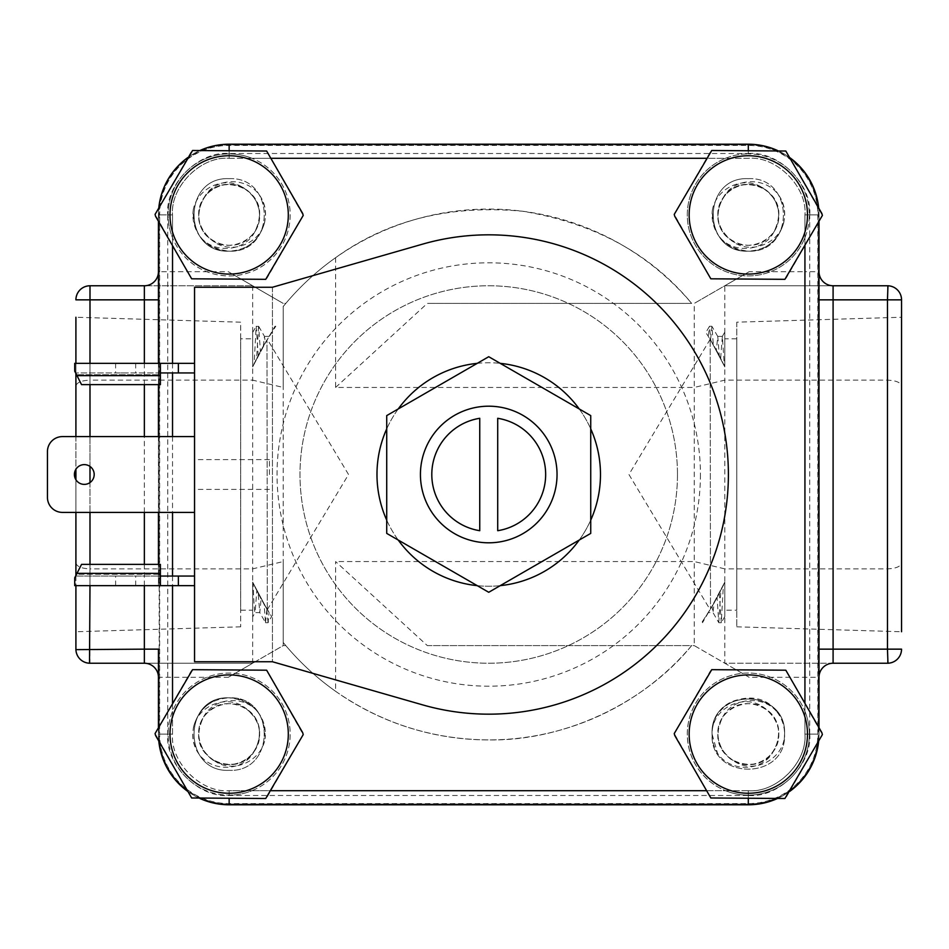 <?xml version="1.0" encoding="UTF-8"?>
<svg xmlns="http://www.w3.org/2000/svg" width="949" height="949" viewBox="0 0 949 949"><rect width="100%" height="100%" fill="white"/><g stroke="black" fill="none" stroke-linecap="round" stroke-linejoin="round"><path stroke-width="0.71" stroke-dasharray="4.75 3.56" d="M557.039 474.5A68.304 68.304 0 0 0 488.735 406.196A68.304 68.304 0 0 0 420.431 474.5A68.304 68.304 0 0 0 488.735 542.804A68.304 68.304 0 0 0 557.039 474.5M677.467 474.5A188.732 188.732 0 0 1 488.735 663.232A188.732 188.732 0 0 1 299.991 474.5A188.732 188.732 0 0 1 488.735 285.768A188.732 188.732 0 0 1 677.467 474.5A188.732 188.732 0 0 1 488.735 663.232A188.732 188.732 0 0 1 299.991 474.5A188.732 188.732 0 0 1 488.735 285.768A188.732 188.732 0 0 1 677.467 474.5M700.433 474.5A211.698 211.698 0 0 1 488.735 686.198A211.698 211.698 0 0 1 277.037 474.5A211.698 211.698 0 0 1 488.735 262.802A211.698 211.698 0 0 1 700.433 474.5M229.148 150.5L229.148 158.293L251.948 158.293A61.044 61.044 0 0 0 229.148 153.88A61.044 61.044 0 0 1 290.18 214.913A61.044 61.044 0 0 1 172.528 237.713L172.528 214.913L158.447 214.913L158.447 221.271L158.447 214.913L158.447 221.271L158.447 214.913L167.736 214.913L167.736 734.087C164.984 764.467 198.756 798.239 229.148 795.499L748.31 795.499L748.31 804.788L229.148 804.788L748.31 804.788A70.701 70.701 0 0 0 819.011 734.087L819.011 727.729M270.833 158.293L251.948 158.293A61.044 61.044 0 0 1 229.148 275.957A61.044 61.044 0 0 1 168.103 214.913A61.044 61.044 0 0 1 229.148 153.88A61.044 61.044 0 0 0 172.528 237.713L172.528 245.661M804.93 245.661L804.93 237.713A61.044 61.044 0 0 0 748.31 153.88A61.044 61.044 0 0 1 809.355 214.913A61.044 61.044 0 0 1 688.393 226.526A61.044 61.044 0 0 1 725.511 158.293L748.31 158.293C776.329 155.766 807.469 186.906 804.93 214.913L804.93 237.713A61.044 61.044 0 0 1 687.278 214.913A61.044 61.044 0 0 1 748.31 153.88A61.044 61.044 0 0 0 725.511 158.293L706.637 158.293M748.31 798.5L748.31 790.707L725.511 790.707A61.044 61.044 0 0 0 809.355 734.087A61.044 61.044 0 0 1 748.31 795.12A61.044 61.044 0 0 1 736.697 674.158A61.044 61.044 0 0 1 804.93 711.287L804.93 734.087L819.011 734.087L819.011 214.913A70.701 70.701 0 0 0 818.679 207.961M706.637 790.707L725.511 790.707A61.044 61.044 0 0 1 748.31 673.043A61.044 61.044 0 0 1 809.355 734.087A61.044 61.044 0 0 0 804.93 711.287L804.93 703.339M167.736 734.087L158.447 734.087L158.447 727.729L158.447 734.087L158.447 727.729L158.447 734.087L172.528 734.087L172.528 711.287A61.044 61.044 0 0 1 290.18 734.087A61.044 61.044 0 0 1 229.148 795.12A61.044 61.044 0 0 0 251.948 790.707L229.148 790.707L229.148 798.5M172.528 703.339L172.528 711.287A61.044 61.044 0 0 0 229.148 795.12A61.044 61.044 0 0 1 168.103 734.087A61.044 61.044 0 0 1 289.065 722.474A61.044 61.044 0 0 1 251.948 790.707L270.833 790.707M728.393 474.5A239.658 239.658 0 0 0 422.578 244.142L272.434 287.262L272.434 661.738L422.578 704.858A239.658 239.658 0 0 0 728.393 474.5M194.545 474.5L194.545 459.601L194.545 474.5M269.433 474.5L269.433 459.601L269.433 474.5M125.648 372.945L115.612 372.945L125.648 372.945M125.648 363.36L115.612 363.36L125.648 363.36M74.413 474.5A9.881 9.881 0 0 1 84.295 464.619A9.881 9.881 0 0 1 94.188 474.5A9.881 9.881 0 0 1 84.295 484.381A9.881 9.881 0 0 1 74.413 474.5M125.648 576.055L115.612 576.055L125.648 576.055M125.648 585.64L115.612 585.64L125.648 585.64M713.019 725.831C720.338 684.668 786.863 692.545 784.562 734.087C786.804 687.325 709.828 687.325 712.07 734.087C709.828 780.849 786.804 780.849 784.562 734.087C786.804 780.849 709.828 780.849 712.07 734.087A36.252 36.252 0 0 0 717.515 753.209C730.078 772.189 762.106 772.332 773.198 751.655C782.391 735.487 779.959 721.335 765.89 709.211C748.785 693.553 718.832 704.016 713.019 725.831A36.252 36.252 0 0 0 712.07 734.087L717.515 753.209M733.304 760.588C718.085 749.876 714.253 736.044 721.809 719.069C730.718 697.444 762.699 694.336 777.041 711.975C758.37 684.514 710.149 700.718 712.07 734.087C709.828 687.325 786.804 687.325 784.562 734.087L784.265 738.761C780.624 761.039 751.964 774.479 733.304 760.588C752.415 772.557 779.758 756.46 778.773 734.087C780.173 708.001 744.23 693.114 726.78 712.545C707.349 729.995 722.236 765.95 748.31 764.538C776.97 766.199 790.114 724.253 765.89 709.211M777.041 711.975A36.252 36.252 0 0 1 784.265 738.761M214.13 760.588C198.91 749.876 195.091 736.044 202.647 719.069C211.544 697.444 243.525 694.336 257.867 711.975C250.536 702.865 240.963 698.144 229.148 697.835C275.91 695.593 275.91 772.569 229.148 770.339C275.91 772.569 275.91 695.593 229.148 697.835C201.9 696.602 182.813 730.54 198.353 753.209C210.903 772.189 242.932 772.332 254.024 751.655C263.229 735.487 260.785 721.335 246.716 709.211C229.611 693.553 199.658 704.016 193.845 725.831C199.183 708.31 210.951 698.974 229.148 697.835C182.386 695.593 182.386 772.569 229.148 770.339C182.386 772.569 182.386 695.593 229.148 697.835C253.395 700.777 265.376 714.419 265.091 738.761C261.461 761.039 232.79 774.479 214.13 760.588C233.24 772.557 260.584 756.46 259.599 734.087C261.011 708.001 225.055 693.114 207.606 712.545C188.175 729.995 203.062 765.95 229.148 764.538C257.808 766.199 270.951 724.253 246.716 709.211M193.845 725.831A36.252 36.252 0 0 0 198.353 753.209M335.614 691.311C381.64 723.28 432.685 739.485 488.735 739.923A265.423 265.423 0 0 0 691.655 645.593L427.311 645.593L335.614 561.559L335.614 691.311A265.423 265.423 0 0 1 283.217 642.473L283.217 306.527L285.803 303.407L283.217 303.407L285.803 303.407A265.423 265.423 0 0 1 691.655 303.407L427.311 303.407L691.655 303.407C650.812 253.834 594.442 223.11 522.531 211.236C449.956 204.569 387.655 220.049 335.614 257.689A265.423 265.423 0 0 0 283.217 306.527L283.217 303.407L228.27 271.687L158.447 271.687A14.081 14.081 0 0 1 144.367 285.768L252.659 285.768L228.27 271.687M228.27 677.313L252.659 663.232L144.367 663.232A14.081 14.081 0 0 1 158.447 677.313L228.27 677.313L283.217 645.593L283.217 642.473L285.803 645.593A265.423 265.423 0 0 0 488.735 739.923C563.67 741.205 644.324 703.719 691.655 645.593L694.241 645.593L749.188 677.313L819.011 677.313L819.011 214.913L819.011 677.313A14.081 14.081 0 0 1 833.092 663.232L724.799 663.232L749.188 677.313M229.148 178.661C275.91 176.431 275.91 253.407 229.148 251.165C275.91 253.407 275.91 176.431 229.148 178.661C182.386 176.431 182.386 253.407 229.148 251.165C256.384 252.398 275.483 218.46 259.943 195.791C247.381 176.811 215.352 176.668 204.272 197.345C195.067 213.513 197.499 227.665 211.568 239.789C228.673 255.447 258.626 244.984 264.439 223.169C259.101 240.69 247.345 250.026 229.148 251.165C182.386 253.407 182.386 176.431 229.148 178.661M264.439 223.169A36.252 36.252 0 0 0 259.943 195.791M748.31 178.661C795.084 176.431 795.084 253.407 748.31 251.165C795.084 253.407 795.084 176.431 748.31 178.661C701.548 176.431 701.548 253.407 748.31 251.165C775.558 252.398 794.645 218.46 779.105 195.791C766.555 176.811 734.526 176.668 723.435 197.345C714.241 213.513 716.673 227.665 730.742 239.789C747.848 255.447 777.8 244.984 783.613 223.169C778.275 240.69 766.507 250.026 748.31 251.165C701.548 253.407 701.548 176.431 748.31 178.661M783.613 223.169A36.252 36.252 0 0 0 779.105 195.791M600.468 474.5A111.745 111.745 0 0 1 488.735 586.245A111.745 111.745 0 0 1 376.99 474.5A111.745 111.745 0 0 1 488.735 362.755A111.745 111.745 0 0 1 600.468 474.5M590.741 520.123A111.745 111.745 0 0 1 579.246 540.028L590.741 533.397L590.741 428.877A111.745 111.745 0 0 0 579.246 408.972L590.741 415.603L590.741 428.877M500.23 585.652A111.745 111.745 0 0 1 477.228 585.652L488.735 592.283L579.246 540.028M477.228 585.652L398.224 540.028A111.745 111.745 0 0 1 386.718 520.123L386.718 428.877A111.745 111.745 0 0 1 398.224 408.972L386.718 415.603L386.718 428.877M545.651 474.5A56.916 56.916 0 0 0 497.715 418.295L497.715 530.705A56.916 56.916 0 0 0 545.651 474.5M736.78 322.186L736.78 626.814L736.78 322.186L901.55 317.251L901.55 385.97C900.66 382.447 895.963 380.502 887.469 380.134L724.799 380.134L694.241 387.441L694.241 561.559L335.614 561.559M736.78 626.814L901.55 631.749L901.55 385.97M710.481 609.175L724.799 582.105L710.481 609.175L710.16 339.315L710.481 609.175M724.799 338.793L724.799 366.895L710.481 339.825L724.799 366.895L724.799 338.793L736.78 338.793L736.78 610.207L736.78 338.793M724.799 610.207L724.799 582.105L724.799 610.207L736.78 610.207M710.16 339.315L628.938 474.5L710.16 609.685M712.118 606.435L717.088 597.633L718.761 622.639L713.007 612.591L708.357 612.591L714.123 602.983L713.007 612.591L712.118 606.435L701.655 622.722L702.474 622.722L702.924 620.871L702.177 621.963M268.069 622.639L266.657 608.629L269.077 612.556L268.069 622.639L271.604 616.506L261.117 598.985L259.777 612.591L258.175 593.469L253.098 583.054C253.786 602.532 254.451 612.378 255.091 612.591L252.659 616.897M258.175 593.469L264.119 604.335L265.53 622.639L259.777 612.591L255.091 612.591L256.799 590.764L261.117 598.985M240.678 626.814L75.908 631.749L75.908 317.251L240.678 322.186L240.678 626.814L240.678 322.186M75.908 363.36L75.908 373.515M75.908 436.599L75.908 469.269M75.908 479.731L75.908 512.401M75.908 575.485L75.908 585.64M266.989 339.825L252.659 366.895L266.989 339.825L267.298 609.685L266.989 339.825M252.659 610.207L252.659 582.105L266.989 609.175L252.659 582.105L252.659 610.207L240.678 610.207L240.678 338.793L240.678 610.207M252.659 338.793L252.659 366.895L252.659 338.793L240.678 338.793M267.298 609.685L348.532 474.5L267.298 339.315M275.281 327.037L275.803 326.278L274.985 326.278L275.281 327.037L263.336 346.017L264.463 336.409L265.34 342.565L274.534 328.129M269.042 336.504L274.985 326.278M269.101 336.409L264.463 336.409M260.382 351.367L252.659 366.895L254.095 363.811L256.171 326.361L258.697 326.361L260.382 351.367L265.34 342.565M258.603 326.278L256.586 358.675L263.336 346.017M256.266 326.278L258.187 355.531M254.095 363.811L256.586 358.675M252.659 366.895C252.659 321.201 252.659 321.201 252.659 366.895C252.659 321.201 252.659 321.201 252.659 366.895M265.53 622.639L266.918 609.068M264.119 604.335L266.657 608.629M253.098 583.054L256.799 590.764M252.659 582.105C252.659 628.226 252.659 628.226 252.659 582.105C252.659 628.226 252.659 628.226 252.659 582.105M708.429 612.496L702.474 622.722M708.357 612.591L702.924 620.871M718.761 622.639L720.872 590.325L714.123 602.983M717.088 597.633L724.799 582.105L723.375 585.189L721.287 622.639L719.283 593.469M723.375 585.189L720.872 590.325M724.799 582.105C724.799 627.799 724.799 627.799 724.799 582.105C724.799 627.799 724.799 627.799 724.799 582.105M710.54 339.932L716.341 350.015L717.788 336.504L719.283 355.531L713.34 344.665L711.928 326.361L710.54 339.932L705.854 332.494L709.496 326.278L710.801 340.371L708.381 336.444L709.401 326.361M713.34 344.665L710.801 340.371M719.283 355.531L724.36 365.946L722.367 336.409L720.659 358.236L716.341 350.015M724.36 365.946L720.659 358.236M724.799 366.895C724.799 320.774 724.799 320.774 724.799 366.895C724.799 320.774 724.799 320.774 724.799 366.895M479.743 530.705L479.743 418.295A56.916 56.916 0 0 0 479.743 530.705M158.447 363.36L158.447 384.63L158.447 363.36M158.447 436.599L158.447 512.401L158.447 436.599M158.447 564.37L158.447 585.64L158.447 564.37M819.011 221.271L819.011 214.913A70.701 70.701 0 0 0 748.31 144.212L229.148 144.212A70.701 70.701 0 0 0 158.447 214.913L159.646 214.913A69.502 69.502 0 0 1 229.148 145.411L748.31 145.411A69.502 69.502 0 0 1 817.813 214.913L817.813 734.087A69.502 69.502 0 0 1 748.31 803.589L229.148 803.589A69.502 69.502 0 0 1 159.646 734.087L159.646 214.913M818.679 741.039A70.701 70.701 0 0 0 819.011 734.087L809.734 734.087L809.734 214.913L819.011 214.913L804.93 214.913C807.469 186.906 776.329 155.766 748.31 158.293L229.148 158.293C200.749 156.051 170.286 186.514 172.528 214.913L158.447 214.913A70.701 70.701 0 0 1 158.791 207.961M159.646 734.087L172.528 734.087C170.286 762.474 200.737 792.949 229.148 790.707L229.148 795.499M158.447 734.087A70.701 70.701 0 0 0 229.148 804.788A70.701 70.701 0 0 1 158.447 734.087A70.701 70.701 0 0 0 229.148 804.788A70.701 70.701 0 0 1 158.447 734.087A70.701 70.701 0 0 0 158.791 741.039M187.938 791.537A70.701 70.701 0 0 0 199.99 798.5M199.99 150.5A70.701 70.701 0 0 0 187.938 157.463M191.662 278.804L155.067 214.391L191.14 151.923L192.552 150.5L266.633 151.021L303.217 215.435L267.155 277.903L265.732 279.326L191.662 278.804M789.521 157.463A70.701 70.701 0 0 0 777.468 150.5M710.825 278.804L674.241 214.391L710.315 151.923L711.726 150.5L785.808 151.021L822.392 215.435L786.318 277.903L784.906 279.326L710.825 278.804M172.528 663.232L172.528 734.087C169.99 762.094 201.129 793.234 229.148 790.707L748.31 790.707C776.709 792.949 807.172 762.486 804.93 734.087L817.813 734.087M777.468 798.5A70.701 70.701 0 0 0 789.521 791.537M785.808 670.196L822.392 734.609L786.318 797.077L784.906 798.5L710.825 797.979L674.241 733.565L710.315 671.097L711.726 669.674L785.808 670.196M266.633 670.196L303.217 734.609L267.155 797.077L265.732 798.5L191.662 797.979L155.067 733.565L191.14 671.097L192.552 669.674L266.633 670.196M804.93 285.768L804.93 271.687L749.188 271.687L724.799 285.768L833.092 285.768A14.081 14.081 0 0 1 819.011 271.687L804.93 271.687L804.93 214.913L819.011 214.913A70.701 70.701 0 0 0 748.31 144.212L748.31 153.501L229.148 153.501C198.756 150.761 164.984 184.533 167.736 214.913M272.434 287.262L272.434 661.738L194.545 661.738L194.545 287.262L272.434 287.262M229.29 144.96A70.107 70.107 0 0 0 159.195 215.067L159.195 733.933A70.107 70.107 0 0 0 229.29 804.04L748.168 804.04A70.107 70.107 0 0 0 818.263 733.933L818.263 215.067A70.107 70.107 0 0 0 748.168 144.96L229.29 144.96A70.107 70.107 0 0 0 159.195 215.067L159.195 733.933A70.107 70.107 0 0 0 229.29 804.04L748.168 804.04A70.107 70.107 0 0 0 818.263 733.933L818.263 215.067A70.107 70.107 0 0 0 748.168 144.96L229.29 144.96M748.31 153.501C778.832 150.855 812.38 184.391 809.734 214.913M809.734 734.087C812.38 764.597 778.832 798.145 748.31 795.499M194.545 363.36L194.545 372.945L194.545 363.36L178.365 363.36L178.365 372.945L194.545 372.945M194.545 436.599L194.545 512.401L194.545 436.599L62.432 436.599A14.982 14.982 0 0 0 47.45 451.582L47.45 497.418A14.982 14.982 0 0 0 62.432 512.401L194.545 512.401M194.545 576.055L194.545 585.64L194.545 576.055L75.623 576.055L160.393 576.055L160.393 585.64L74.71 585.64L74.71 577.858L81.543 564.37L160.393 564.37L160.393 576.055M160.393 372.945L160.393 384.63L160.393 374.736L76.537 374.736L160.393 374.736L160.393 384.63L81.543 384.63L74.71 371.142L74.71 363.36L160.393 363.36L160.393 374.736L160.393 372.945L75.623 372.945L178.365 372.945L178.365 363.36L178.365 372.945M160.393 363.36L178.365 363.36M194.545 585.64L160.393 585.64M178.365 576.055L178.365 585.64M804.93 663.232L804.93 734.087C807.469 762.094 776.329 793.234 748.31 790.707L748.31 804.788A70.701 70.701 0 0 0 819.011 734.087A70.701 70.701 0 0 1 748.31 804.788L748.31 803.589M229.148 153.501L229.148 144.212A70.701 70.701 0 0 0 158.447 214.913A70.701 70.701 0 0 1 229.148 144.212L229.148 145.411M76.537 374.736L75.623 372.945L76.537 374.736M76.537 574.264L81.543 564.37L160.393 564.37L81.543 564.37L76.537 574.264L160.393 574.264L76.537 574.264M160.393 384.63L81.543 384.63L160.393 384.63M817.813 214.913L819.011 214.913A70.701 70.701 0 0 0 748.31 144.212L748.31 145.411M283.217 645.593L285.803 645.593L283.217 645.593L252.659 663.232L89.989 663.232C81.495 662.343 76.81 657.645 75.908 649.152M749.188 271.687L694.241 303.407L724.799 285.768L724.799 568.866L694.241 561.559L694.241 645.593L724.799 663.232L724.799 568.866L887.469 568.866C895.963 568.498 900.66 566.553 901.55 563.03M721.809 719.069C709.84 738.18 725.938 765.523 748.31 764.538C774.396 765.95 789.283 729.995 769.853 712.545C752.403 693.114 716.448 708.001 717.859 734.087C716.198 762.747 758.144 775.891 773.198 751.655M202.647 719.069C190.666 738.18 206.763 765.523 229.148 764.538C255.222 765.95 270.121 729.995 250.678 712.545C233.229 693.114 197.285 708.001 198.685 734.087C197.024 762.747 238.982 775.891 254.024 751.655M257.867 711.975A36.252 36.252 0 0 1 265.091 738.761M244.154 188.412C259.374 199.124 263.205 212.956 255.649 229.931C246.74 251.556 214.759 254.664 200.417 237.025C207.748 246.135 217.333 250.856 229.148 251.165C204.889 248.223 192.908 234.581 193.205 210.239C196.834 187.961 225.494 174.521 244.154 188.412C225.043 176.443 197.7 192.54 198.685 214.913C197.285 240.999 233.229 255.886 250.678 236.455C270.121 219.005 255.222 183.05 229.148 184.462C200.488 182.801 187.344 224.747 211.568 239.789M255.649 229.931C267.618 210.82 251.521 183.477 229.148 184.462C203.062 183.05 188.175 219.005 207.606 236.455C225.055 255.886 261.011 240.999 259.599 214.913C261.26 186.253 219.314 173.109 204.272 197.345M200.417 237.025A36.252 36.252 0 0 1 193.205 210.239M763.328 188.412C778.548 199.124 782.379 212.956 774.811 229.931C765.914 251.556 733.933 254.664 719.591 237.025C726.922 246.135 736.495 250.856 748.31 251.165C724.063 248.223 712.082 234.581 712.367 210.239C716.009 187.961 744.668 174.521 763.328 188.412C744.218 176.443 716.875 192.54 717.859 214.913C716.448 240.999 752.403 255.886 769.853 236.455C789.283 219.005 774.396 183.05 748.31 184.462C719.662 182.801 706.507 224.747 730.742 239.789M774.811 229.931C786.792 210.82 770.695 183.477 748.31 184.462C722.236 183.05 707.349 219.005 726.78 236.455C744.23 255.886 780.173 240.999 778.773 214.913C780.434 186.253 738.488 173.109 723.435 197.345M719.591 237.025A36.252 36.252 0 0 1 712.367 210.239M252.659 285.768L252.659 380.134L89.989 380.134L89.989 285.768L252.659 285.768L283.217 303.407M901.55 299.848C900.66 291.355 895.963 286.657 887.469 285.768L724.799 285.768M901.55 649.152C900.66 657.645 895.963 662.343 887.469 663.232L724.799 663.232M335.614 257.689L335.614 387.441L694.241 387.441L694.241 303.407M283.217 642.473L283.217 561.559L252.659 568.866L89.989 568.866L89.989 663.232M252.659 663.232L252.659 380.134L283.217 387.441L283.217 306.527M427.311 645.593L694.241 645.593M335.614 387.441L427.311 303.407M89.989 285.768C81.495 286.657 76.81 291.355 75.908 299.848M75.908 563.03C76.81 566.553 81.495 568.498 89.989 568.866L89.989 380.134C81.495 380.502 76.81 382.447 75.908 385.97M477.228 363.348A111.745 111.745 0 0 1 500.23 363.348L488.735 356.717L398.224 408.972M500.23 363.348L579.246 408.972M398.224 540.028L386.718 533.397L386.718 520.123M172.528 363.36L172.528 372.945M172.528 436.599L172.528 512.401M172.528 576.055L172.528 585.64M819.011 214.913A70.701 70.701 0 0 0 748.31 144.212L748.31 150.5M229.148 804.788L229.148 803.589M160.393 375.638L76.988 375.638M76.988 573.362L160.393 573.362M748.31 804.788A70.701 70.701 0 0 0 819.011 734.087M172.528 285.768L172.528 214.913C169.99 186.906 201.129 155.766 229.148 158.293L229.148 144.212A70.701 70.701 0 0 0 158.447 214.913M144.367 585.64L144.367 564.37M144.367 512.401L144.367 436.599M144.367 384.63L144.367 363.36M89.989 363.36L89.989 384.63M89.989 436.599L89.989 466.422M89.989 482.578L89.989 512.401M89.989 564.37L89.989 585.64M144.367 285.768A14.081 14.081 0 0 0 158.447 271.687M887.469 285.768L887.469 663.232M269.433 459.601L194.545 459.601M115.612 363.36L115.612 372.945M115.612 585.64L115.612 576.055M258.697 326.361L264.557 336.504M252.659 332.435L256.171 326.361M265.625 622.722L267.974 622.722M721.193 622.722L718.856 622.722M724.799 616.565L721.287 622.639M711.833 326.278L709.496 326.278M717.788 336.504L711.928 326.361M722.367 336.409L717.681 336.409M724.799 332.103L722.26 336.504M269.433 489.399L194.545 489.399M135.683 363.36L135.683 372.945M135.683 585.64L135.683 576.055"/><path stroke-width="1.42" d="M557.039 474.5A68.304 68.304 0 0 0 488.735 406.196A68.304 68.304 0 0 0 420.431 474.5A68.304 68.304 0 0 0 488.735 542.804A68.304 68.304 0 0 0 557.039 474.5M422.578 244.142A239.658 239.658 0 0 1 728.393 474.5A239.658 239.658 0 0 1 422.578 704.858L272.434 661.738L194.545 661.738L194.545 287.262L272.434 287.262L422.578 244.142M229.148 155.743A59.17 59.17 0 0 1 288.306 214.913A59.17 59.17 0 0 1 229.148 274.083A59.17 59.17 0 0 1 169.978 214.913A59.17 59.17 0 0 1 229.148 155.743M265.732 279.326L191.662 278.804L155.589 216.336L155.067 214.391L192.552 150.5L266.633 151.021L302.695 213.501L303.217 215.435L265.732 279.326M748.31 155.743A59.17 59.17 0 0 1 807.48 214.913A59.17 59.17 0 0 1 748.31 274.083A59.17 59.17 0 0 1 689.152 214.913A59.17 59.17 0 0 1 748.31 155.743M784.906 279.326L710.825 278.804L674.763 216.336L674.241 214.391L711.726 150.5L785.808 151.021L821.87 213.501L822.392 215.435L784.906 279.326M748.31 674.917A59.17 59.17 0 0 1 807.48 734.087A59.17 59.17 0 0 1 748.31 793.257A59.17 59.17 0 0 1 689.152 734.087A59.17 59.17 0 0 1 748.31 674.917M784.906 798.5L710.825 797.979L674.763 735.499L674.241 733.565L711.726 669.674L785.808 670.196L821.87 732.664L822.392 734.609L784.906 798.5M229.148 674.917A59.17 59.17 0 0 1 288.306 734.087A59.17 59.17 0 0 1 229.148 793.257A59.17 59.17 0 0 1 169.978 734.087A59.17 59.17 0 0 1 229.148 674.917M265.732 798.5L191.662 797.979L155.589 735.499L155.067 733.565L192.552 669.674L266.633 670.196L302.695 732.664L303.217 734.609L265.732 798.5M74.413 474.5A9.881 9.881 0 0 1 84.295 464.619A9.881 9.881 0 0 1 94.188 474.5A9.881 9.881 0 0 1 84.295 484.381A9.881 9.881 0 0 1 74.413 474.5M386.718 520.123A111.745 111.745 0 0 1 386.718 428.877M590.741 428.877A111.745 111.745 0 0 1 590.741 520.123M579.246 540.028A111.745 111.745 0 0 1 500.23 585.652M477.228 585.652A111.745 111.745 0 0 1 398.224 540.028M497.715 418.295A56.916 56.916 0 0 1 497.715 530.705L497.715 418.295M901.55 631.749L901.55 299.848A14.081 14.081 0 0 0 887.469 285.768L833.092 285.768L833.092 299.848L819.011 299.848M75.908 317.251L75.908 363.36M75.908 373.515L75.908 436.599M75.908 469.269L75.908 479.731M75.908 512.401L75.908 575.485M75.908 585.64L75.908 649.152A14.081 14.081 -0 0 0 89.989 663.232L144.367 663.232L144.367 649.152L158.447 649.152L158.447 727.729L158.447 649.152M479.743 530.705L479.743 418.295A56.916 56.916 0 0 0 479.743 530.705M386.718 533.397L488.735 592.283L590.741 533.397L590.741 415.603L488.735 356.717L386.718 415.603L386.718 533.397M158.447 221.271L158.447 363.36L158.447 221.271M158.447 384.63L158.447 436.599L158.447 384.63M158.447 512.401L158.447 564.37L158.447 512.401M777.468 150.5A70.701 70.701 0 0 0 748.31 144.212L229.148 144.212A70.701 70.701 0 0 0 199.99 150.5M819.011 727.729L819.011 221.271M199.99 798.5A70.701 70.701 0 0 0 229.148 804.788L748.31 804.788A70.701 70.701 0 0 0 777.468 798.5M158.791 741.039A70.701 70.701 0 0 0 187.938 791.537M187.938 157.463A70.701 70.701 0 0 0 158.791 207.961M818.679 207.961A70.701 70.701 0 0 0 789.521 157.463M789.521 791.537A70.701 70.701 0 0 0 818.679 741.039M194.545 372.945L160.393 372.945M194.545 363.36L178.365 363.36L178.365 372.945M160.393 363.36L74.71 363.36L74.71 371.142L76.988 375.638L160.393 375.638L160.393 363.36L178.365 363.36M194.545 436.599L62.432 436.599A14.982 14.982 0 0 0 47.45 451.582L47.45 497.418A14.982 14.982 0 0 0 62.432 512.401L194.545 512.401M160.393 585.64L160.393 564.37L81.543 564.37L74.71 577.858L74.71 585.64L194.545 585.64M194.545 576.055L178.365 576.055L178.365 585.64M160.393 576.055L178.365 576.055M229.148 798.5L229.148 804.788L748.31 804.788L748.31 798.5M160.393 375.638L160.393 384.63L81.543 384.63L76.988 375.638M819.011 271.687A14.081 14.081 0 0 0 833.092 285.768M819.011 649.152L887.469 649.152L887.469 299.848L833.092 299.848L833.092 663.232A14.081 14.081 0 0 0 819.011 677.313M158.447 677.313A14.081 14.081 0 0 0 144.367 663.232M144.367 363.36L144.367 285.768A14.081 14.081 0 0 0 158.447 271.687M833.092 663.232L887.469 663.232A14.081 14.081 0 0 0 901.55 649.152L901.538 649.638M144.367 285.768L89.989 285.768A14.081 14.081 0 0 0 75.908 299.848L89.989 299.848L89.989 363.36M901.55 317.251L901.538 299.362M887.956 285.779L887.469 299.848L901.55 299.848M901.55 649.152L887.469 649.152L887.956 663.221M144.367 585.64L144.367 649.152L75.92 649.638M89.503 663.221L89.989 585.64M75.908 649.152L75.908 631.749M398.224 408.972A111.745 111.745 0 0 1 477.228 363.348M500.23 363.348A111.745 111.745 0 0 1 579.246 408.972M172.528 245.661L172.528 363.36M172.528 372.945L172.528 436.599M172.528 512.401L172.528 576.055M172.528 585.64L172.528 703.339M270.833 790.707L706.637 790.707M804.93 703.339L804.93 245.661M706.637 158.293L270.833 158.293M748.31 150.5L748.31 144.212M229.148 144.212L229.148 150.5M160.393 573.362L76.988 573.362M89.989 285.768L89.989 299.848L158.447 299.848M144.367 564.37L144.367 512.401M144.367 436.599L144.367 384.63M89.989 384.63L89.989 436.599M89.989 466.422L89.989 482.578M89.989 512.401L89.989 564.37"/></g></svg>
